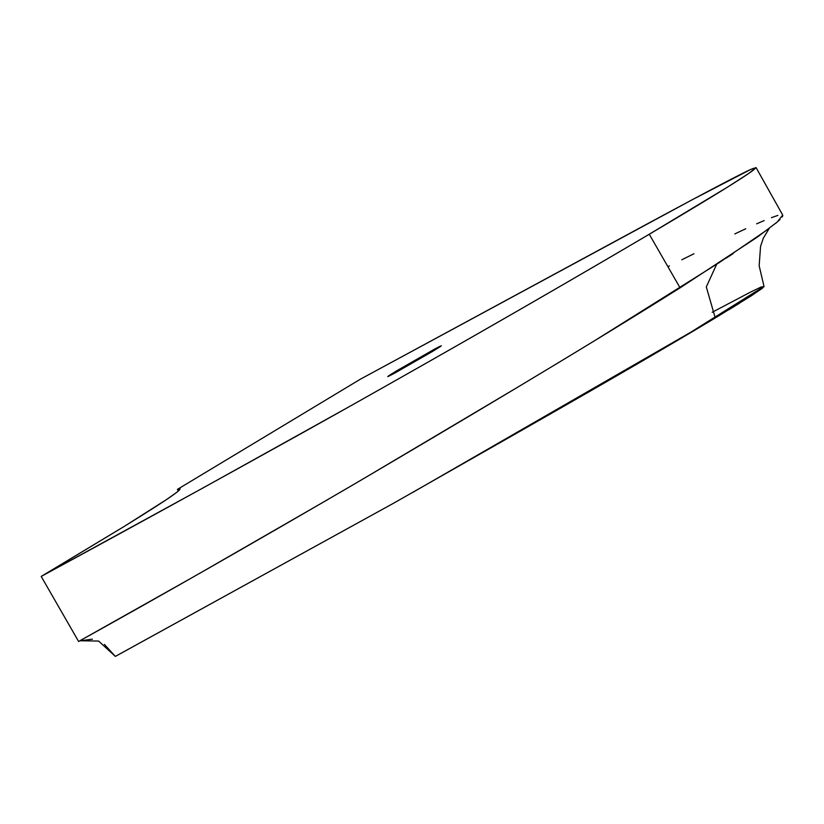 <?xml version="1.0" encoding="UTF-8"?>
<svg xmlns="http://www.w3.org/2000/svg" width="824" height="824" viewBox="0 0 824 824"><rect width="100%" height="100%" fill="white"/><g stroke="black" fill="none" stroke-linecap="round" stroke-linejoin="round"><path stroke-width="1.24" d="M764.044 286.618L751.643 295.6L715.263 317.961L706.302 286.917L716.612 264.391L706.302 286.917L715.263 317.961C625.972 371.665 492.567 446.793 393.202 503.433L115.35 656.398L98.612 641.062L79.928 640.753M756.082 167.602L782.707 215.064L777.331 221.955L757.05 237.312L680.088 287.854L649.25 234.243L727.695 187.007L748.985 173.277L756.082 167.602L750.716 169.445L692.49 199.593L360.449 379.153L177.397 489.394C186.945 486.263 169.26 498.592 124.331 526.361L166.448 499.612L176.995 492.155L180.116 488.931L177.397 489.394L360.449 379.153L643.781 225.766C680.995 205.691 732.176 178.138 749.243 170.125C778.464 157.147 694.313 208.029 621.863 250.342C547.692 293.9 447.102 351.652 347.615 407.571L203.415 487.726L42.704 575.615L124.331 526.361L41.2 576.429L78.61 641.474L41.2 576.429C119.264 534.148 207.185 485.82 304.962 431.467C408.642 373.591 541.059 298.103 649.25 234.243L680.088 287.854C578.242 351.838 452.829 426.173 353.166 484.759C250.857 544.448 159.331 596.679 78.61 641.474L187.007 580.508M200.51 572.845L328.426 499.21M340.466 492.186L352.991 484.852M365.022 477.796L514.155 389.299M531.501 378.886L548.66 368.555M563.523 359.573L579.468 349.912M593.949 341.115L719.28 262.578L768.823 228.722M115.35 656.398L104.411 644.409M177.397 489.394L178.355 491.053L177.397 489.394M762.581 288.142L749.14 297.186M739.427 303.263L728.89 309.731M716.859 317.003L701.698 326.067M685.311 335.78L586.585 393.244M116.339 655.873L394.737 502.589L116.339 655.873M412.917 492.309L690.883 332.154L763.457 286.773L761.376 286.886L750.386 292.17L712.204 312.265L750.386 292.17L761.376 286.886L763.457 286.773L690.883 332.154L412.917 492.309L690.883 332.154L763.457 286.773L761.376 286.886L750.386 292.17L712.204 312.265L750.386 292.17L761.376 286.886L763.457 286.773L690.883 332.154L412.917 492.309M79.681 640.887L92.412 639.156M667.893 266.657L669.428 265.905M681.809 259.766L693.952 253.751M734.802 233.923L745.741 228.763M756.628 223.819L764.136 220.585M771.429 217.67L777.908 215.394M782.8 215.517L782.172 217.042M780.06 219.483L775.621 223.386M434.413 349.201L396.334 371.027C385.498 377.629 384.932 378.329 394.644 373.148L432.713 351.323C443.549 344.731 444.115 344.02 434.413 349.201M726.325 258.036L733.175 253.607M769.256 228.392L763.405 238.002L760.573 246.294L759.151 265.709L764.054 286.639"/></g></svg>
